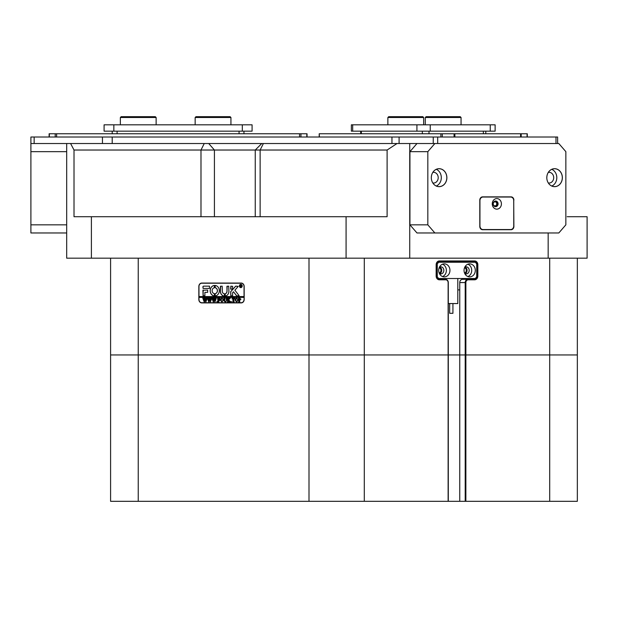 <?xml version="1.0" encoding="UTF-8"?>
<svg xmlns="http://www.w3.org/2000/svg" width="618" height="618" viewBox="0 0 618 618"><rect width="100%" height="100%" fill="white"/><g stroke="black" fill="none" stroke-linecap="round" stroke-linejoin="round"><path stroke-width="0.93" d="M452.932 303.554L452.932 313.311L449.68 313.311L449.68 303.554M448.297 303.554L457.807 303.554L457.807 278.509M464.041 270.375A6.504 5.632 90 0 0 469.672 276.879A6.504 5.632 90 0 0 475.304 270.375A6.504 5.632 90 0 0 469.672 263.871A6.504 5.632 90 0 0 464.041 270.375M467.88 276.547A6.504 5.632 90 0 0 471.727 270.375A6.504 5.632 90 0 0 467.88 264.203M464.79 273.619A3.577 3.098 90 0 0 466.096 273.952A3.577 3.098 90 0 0 469.193 270.375A3.577 3.098 90 0 0 466.096 266.798A3.577 3.098 90 0 0 464.79 267.13M465.037 273.735A3.577 3.098 90 0 0 467.077 270.375A3.577 3.098 90 0 0 465.037 267.015M438.687 270.375A6.504 5.632 90 0 0 444.319 276.879A6.504 5.632 90 0 0 449.95 270.375A6.504 5.632 90 0 0 444.319 263.871A6.504 5.632 90 0 0 438.687 270.375M442.527 276.547A6.504 5.632 90 0 0 446.374 270.375A6.504 5.632 90 0 0 442.527 264.203M439.437 273.619A3.577 3.098 90 0 0 440.742 273.952A3.577 3.098 90 0 0 443.84 270.375A3.577 3.098 90 0 0 440.742 266.798A3.577 3.098 90 0 0 439.437 267.13M439.684 273.735A3.577 3.098 90 0 0 441.723 270.375A3.577 3.098 90 0 0 439.684 267.015M476.71 276.879L476.71 263.871L475.304 262.241L438.687 262.241L437.274 263.871L437.274 276.879L438.687 278.509L475.304 278.509L476.71 276.879M437.281 262.241L438.687 262.241M436.416 276.879L437.274 276.879M437.274 263.871L436.416 263.871M438.687 278.509L437.281 278.509M205.871 150.027L74.013 150.027L74.013 216.709L387.107 216.709L387.107 150.027L205.871 150.027M439.159 272.986A2.681 2.325 90 0 0 439.159 267.764M464.512 272.986A2.681 2.325 90 0 0 464.512 267.764M577.343 258.177L577.343 354.941L465.2 354.941L465.2 282.573L459.753 282.573A3.252 2.82 -90 0 1 462.573 279.321L474.354 279.321A3.252 2.82 90 0 0 477.173 276.068L477.173 264.682A3.252 2.82 90 0 0 474.354 261.429L439.143 261.429A3.252 2.82 90 0 0 436.331 264.682L436.331 276.068A3.252 2.82 90 0 0 439.143 279.321L445.485 279.321A3.252 2.82 -90 0 1 448.297 282.573L448.297 354.941L110.591 354.941L110.591 258.177M448.12 501.314L448.12 354.941L577.343 354.941L577.343 501.314L110.591 501.314L110.591 354.941L448.12 354.941L448.12 282.573A2.766 2.395 90 0 0 445.725 279.807L439.39 279.807A3.739 3.237 -90 0 1 436.154 276.068L436.154 264.682A3.739 3.237 -90 0 1 439.39 260.943L474.601 260.943A3.739 3.237 -90 0 1 477.838 264.682L477.838 276.068A3.739 3.237 -90 0 1 474.601 279.807L468.259 279.807A2.766 2.395 90 0 0 465.872 282.573L465.872 501.314M445.532 261.429L445.532 262.241M445.532 278.509L445.532 279.321M244.18 286.474L244.18 299.483A3.414 2.959 90 0 1 241.221 302.905L201.785 302.905A3.414 2.959 90 0 1 198.834 299.483L198.834 286.474A3.414 2.959 90 0 1 201.785 283.059L241.221 283.059A3.414 2.959 90 0 1 244.18 286.474L244.04 286.474A3.252 2.82 -90 0 0 241.221 283.222L201.785 283.222A3.252 2.82 -90 0 0 198.973 286.474L198.973 296.555L244.04 296.555L244.04 286.474M459.753 282.573L459.753 289.888L457.807 289.888M468.907 279.321A3.252 2.82 90 0 0 470.769 278.509M470.769 262.241A3.252 2.82 90 0 0 468.907 261.429M74.013 150.027L70.591 143.523L409.734 143.523L409.734 258.177L346.08 258.177L346.08 216.709M397.034 143.523L387.107 150.027M567.177 216.709L587.1 216.709L587.1 258.177L548.166 258.177L548.166 232.971M91.394 216.709L91.394 258.177L66.682 258.177L66.682 143.523L70.591 143.523M409.734 258.177L548.166 258.177M91.394 258.177L346.08 258.177M241.221 302.905L202.356 302.905A3.414 2.959 90 0 1 201.36 302.704M201.36 283.26A3.414 2.959 90 0 1 202.356 283.059M465.872 282.573L465.2 282.573A3.252 2.82 -90 0 1 468.019 279.321L468.259 279.807M240.842 287.447A1.46 1.267 -90 0 0 240.842 284.527M242.071 285.987A1.46 1.267 -90 0 0 239.537 285.987A1.46 1.267 -90 0 0 242.071 285.987M239.39 285.987A1.63 1.406 -90 0 0 242.21 285.987A1.63 1.406 -90 0 0 239.39 285.987M240.842 284.365A1.63 1.406 -90 0 0 240.842 287.609M239.104 295.667L234.879 290.182L238.224 286.397L235.96 286.149A0.811 0.703 -90 0 0 235.473 286.373L230.877 291.441A0.811 0.703 -90 0 0 230.661 292.028L230.831 295.906L232.631 295.713L232.631 292.862A0.487 0.425 90 0 1 232.762 292.507L233.449 291.758L236.501 295.643A0.811 0.703 -90 0 0 237.018 295.906L239.104 295.667M219.32 290.707A5.284 4.581 -90 0 0 215.141 285.439L215.103 287.725A3.005 2.603 90 0 1 217.351 290.707A3.005 2.603 90 0 1 215.103 293.681L215.141 295.968A5.284 4.581 -90 0 0 219.32 290.707M215.211 285.439L215.188 287.725A3.005 2.603 90 0 1 217.436 290.707A3.005 2.603 90 0 1 215.188 293.681L215.211 295.968M226.451 298.455L227.185 298.224L226.736 300.402L225.485 302.017L224.295 301.244L223.77 298.224L225.114 298.224L224.666 300.549L225.508 301.862L226.512 300.433L226.18 298.324M229.626 298.741L228.614 299.877L230.699 301.963L229.224 301.963L228.173 300.093L228.629 301.963L227.277 301.963L227.725 301.29L227.277 298.224L228.629 298.224L228.173 300.031L229.378 298.679L229.147 298.224L230.329 298.224L229.626 298.741M231.371 302.017L231.371 301.391L231.371 302.017M232.09 299.019L232.136 298.224L234.794 298.224L234.832 299.019L233.666 298.378L234.114 301.963L232.762 301.963L233.218 298.378L232.09 299.019M235.103 300.078L235.628 298.649L236.709 298.17L238.254 300.07L236.671 302.017L235.103 300.078L235.628 298.649M244.04 299.483A3.252 2.82 -90 0 1 241.221 302.735L201.785 302.735A3.252 2.82 -90 0 1 198.973 299.483L198.973 297.374L244.04 297.374L244.18 299.483M240.95 299.236L239.382 300.186L239.83 301.963L238.478 301.963L238.927 301.29L238.478 298.224L239.668 298.224L240.95 299.236M220.394 300.078L220.912 298.649L222.001 298.17L223.546 300.07L221.962 302.017L220.394 300.078L220.912 298.649M219.853 299.058L218.455 298.378L218.455 299.993L219.537 299.467L219.537 300.665L218.455 300.147L218.911 301.963L217.559 301.963L218.007 301.29L217.559 298.224L219.9 298.224L219.853 299.058M216.926 302.017L216.926 301.391L216.926 302.017M215.358 298.324L216.308 298.324L214.909 302.017L214.106 299.792L213.341 302.017L211.897 298.224L213.086 298.224L213.534 301.136L213.975 299.359L213.349 298.224L214.601 298.224L214.979 301.097L215.358 298.324L216.308 298.224M210.808 298.324L211.765 298.324L210.367 302.017L209.564 299.792L208.799 302.017L207.354 298.224L208.544 298.224L208.984 301.136L209.432 299.359L208.799 298.224L210.058 298.224L209.711 298.579L210.437 301.097L210.808 298.324L211.765 298.224M206.265 298.324L207.215 298.324L205.825 302.017L205.021 299.792L204.257 302.017L202.804 298.224L204.002 298.224L204.442 301.136L204.89 299.359L204.257 298.224L205.508 298.224L205.894 301.097L206.265 298.324L207.215 298.224M209.502 288.428L209.502 286.149L203.616 286.149A0.811 0.703 -90 0 0 202.913 286.961L203.09 288.428L209.502 288.428M204.882 292.329L207.671 292.329L207.671 290.051L202.913 290.251L203.09 295.906L204.882 295.713L204.882 292.329M224.434 293.797A2.441 2.109 90 0 1 222.349 291.356L222.179 286.149L220.379 286.35L220.379 291.356A4.72 4.087 -90 0 0 224.434 296.068L224.434 293.797M214.384 287.725L214.346 285.439A5.284 4.581 -90 0 0 210.166 290.707A5.284 4.581 -90 0 0 214.346 295.968L214.384 293.681A3.005 2.603 90 0 1 212.136 290.707A3.005 2.603 90 0 1 214.384 287.725M230.831 286.149L230.661 289.046L232.461 289.239L232.631 286.343L230.831 286.149M226.93 291.356A2.441 2.109 90 0 1 225.168 293.759L225.215 296.045A4.72 4.087 -90 0 0 228.899 291.356L228.73 286.149L226.93 286.343L227.007 291.356A2.441 2.109 90 0 1 225.246 293.759L225.238 296.045M241.275 286.435L240.533 285.964L240.75 286.806L240.101 286.806L240.101 285.014L241.329 285.462L241.275 286.435M241.661 286.806L240.68 285.964M241.221 302.735L241.792 302.735A3.252 2.82 -90 0 0 242.225 302.704M244.04 297.374L244.04 296.555M242.225 283.26A3.252 2.82 -90 0 0 241.792 283.222L241.221 283.222M199.05 296.555L199.05 297.374M227.177 286.149L227.007 291.356M230.908 286.149L230.908 289.239M214.4 285.439A5.284 4.581 -90 0 0 210.251 290.707A5.284 4.581 -90 0 0 214.4 295.968M220.634 286.149L220.464 291.356A4.72 4.087 -90 0 0 224.45 296.068L224.434 296.068M203.167 290.051L203.167 295.906M237.103 295.906A0.811 0.703 -90 0 1 236.578 295.643L233.449 291.758M236.045 286.149A0.811 0.703 -90 0 0 235.558 286.373L230.962 291.441A0.811 0.703 -90 0 0 230.746 292.028L230.908 295.906M203.701 286.149A0.811 0.703 -90 0 0 202.998 286.961L203.167 288.428M240.75 286.806L240.294 286.682M240.371 286.682L240.286 285.122M241.151 285.477L240.533 285.137L240.533 285.887L241.151 285.477L240.719 285.091M240.556 285.887L241.066 285.477M240.016 300.248L239.382 300.186M239.83 301.963L238.563 301.862M238.965 301.7L238.865 298.455M238.563 298.324L239.668 298.224M239.784 300.093L240.495 299.274L239.382 298.432L239.382 300.039L240.417 299.274L239.699 298.378M235.705 298.649L236.794 298.17M236.756 302.017L235.188 300.078M236.671 301.862L237.799 300.139L237.466 298.703L235.968 298.703L235.983 301.484L236.671 301.862L237.714 300.139L237.389 298.703L236.663 298.324M232.183 299.019L232.214 298.224L234.794 298.224M234.755 298.687L234.137 298.378M234.114 301.963L232.847 301.862M233.249 301.708L233.218 298.378M230.699 301.963L229.224 301.862M229.564 301.684L228.173 300.093M228.629 301.963L227.354 301.862M227.748 301.723L227.694 298.509M227.354 298.324L228.629 298.224M229.378 298.679L228.173 300.031M229.525 298.486L230.329 298.224M226.142 298.324L227.185 298.224M225.57 302.017L224.295 301.244M224.373 301.244L224.218 298.896M224.295 298.896L223.886 298.324M223.847 298.324L225.114 298.224M226.528 298.455L226.59 300.433L225.508 301.862M220.997 298.649L222.078 298.17M222.04 302.017L220.471 300.078M221.955 301.862L223.083 300.139L222.758 298.703L221.259 298.703L221.267 301.484L221.955 301.862L223.005 300.139L222.673 298.703L221.955 298.324M219.946 299.058L219.174 298.378M219.529 299.467L219.042 299.993M219.537 300.665L219.042 300.147M218.911 301.963L217.953 301.723M218.03 301.723L217.976 298.517M217.961 298.394L219.9 298.224M214.909 302.017L214.106 299.792M213.542 302.017L212.244 298.533M212.329 298.533L211.897 298.324M211.974 298.324L213.086 298.224M213.975 299.359L213.534 301.136M213.426 298.324L214.601 298.224M215.713 298.556L214.979 301.097M210.367 302.017L209.564 299.792M208.992 302.017L207.702 298.533M207.787 298.533L207.354 298.324M207.432 298.324L208.544 298.224M209.432 299.359L208.984 301.136M208.884 298.324L210.058 298.224M211.163 298.556L210.437 301.097M205.825 302.017L205.021 299.792M204.45 302.017L203.16 298.533M203.237 298.533L202.804 298.324M202.889 298.324L204.002 298.224M204.89 299.359L204.442 301.136M204.342 298.324L205.508 298.224M206.621 298.556L205.894 301.097M409.734 143.523L433.241 143.523L433.241 137.018L557.621 137.018L557.621 143.523M66.682 232.971L30.9 232.971L30.9 137.018L399.097 137.018L399.097 143.523M433.241 137.018L399.097 137.018M555.991 137.018L555.991 143.523L437.683 143.523L437.683 137.018M30.9 143.523L66.682 143.523L34.152 143.523L34.152 137.018M440.881 137.018L440.881 133.766L454.871 133.766L454.871 137.018M520.595 137.018L520.595 133.766L454.871 133.766M520.595 133.766L527.293 133.766L527.293 137.018M319.205 137.018L319.205 133.766L319.421 137.018M440.881 133.766L319.421 133.766M352.677 131.163L351.372 131.163L351.372 124.821L352.677 124.821L352.677 131.163L416.918 131.163L416.918 124.821L495.126 124.821L495.126 131.163L490.244 131.163L490.244 124.821M430.244 124.821L430.244 131.163L490.244 131.163M430.244 131.163L416.918 131.163M352.677 124.821L416.918 124.821M493.62 205.524A2.48 2.148 90 0 0 497.359 203.855A2.48 2.148 90 0 0 493.62 202.194M493.226 203.855A2.032 1.761 90 0 0 496.748 203.855A2.032 1.761 90 0 0 493.226 203.855M431.31 177.675A8.984 7.779 90 0 0 439.097 186.659A8.984 7.779 90 0 0 446.876 177.675A8.984 7.779 90 0 0 439.097 168.691A8.984 7.779 90 0 0 431.31 177.675A8.946 7.748 90 0 0 439.074 186.621A8.946 7.748 90 0 0 446.822 177.675A8.946 7.748 90 0 0 439.074 168.729A8.946 7.748 90 0 0 431.325 177.675M436.316 186.033A8.946 7.748 90 0 0 441.314 177.675A8.946 7.748 90 0 0 436.316 169.317M432.832 182.974A5.369 4.65 90 0 0 433.566 183.044A5.369 4.65 90 0 0 438.208 177.675A5.369 4.65 90 0 0 433.566 172.306A5.369 4.65 90 0 0 432.832 172.376M546.806 177.675A8.984 7.779 90 0 0 554.585 186.659A8.984 7.779 90 0 0 562.365 177.675A8.984 7.779 90 0 0 554.585 168.691A8.984 7.779 90 0 0 546.806 177.675A8.946 7.748 90 0 0 554.562 186.621A8.946 7.748 90 0 0 562.31 177.675A8.946 7.748 90 0 0 554.562 168.729A8.946 7.748 90 0 0 546.822 177.675M551.812 186.033A8.946 7.748 90 0 0 556.803 177.675A8.946 7.748 90 0 0 551.812 169.317M548.328 182.974A5.369 4.65 90 0 0 549.054 183.044A5.369 4.65 90 0 0 553.705 177.675A5.369 4.65 90 0 0 549.054 172.306A5.369 4.65 90 0 0 548.328 172.376M565.856 224.836L565.856 151.657L558.811 143.523L434.871 143.523L427.826 151.657L427.826 224.836L434.871 232.971L558.811 232.971L565.856 224.836M427.826 151.657L409.935 151.657L416.98 143.523L434.871 143.523M409.935 151.657L409.935 224.836L427.826 224.836M434.871 232.971L416.98 232.971L409.935 224.836M513.882 200.116A3.252 2.82 90 0 0 511.063 196.864L482.612 196.864A3.252 2.82 90 0 0 479.8 200.116L479.8 226.466A3.252 2.82 90 0 0 482.612 229.718L511.063 229.718A3.252 2.82 90 0 0 513.882 226.466L513.712 200.116M510.321 197.026A3.252 2.82 90 0 0 509.441 196.864L482.612 196.864M509.441 229.718A3.252 2.82 90 0 0 510.321 229.556M492.26 203.855A5.284 4.581 90 0 0 496.841 209.147A5.284 4.581 90 0 0 501.414 203.855A5.284 4.581 90 0 0 496.841 198.571A5.284 4.581 90 0 0 492.26 203.855M493.156 203.855A2.843 2.464 90 0 0 498.085 203.855A2.843 2.464 90 0 0 493.156 203.855M495.42 206.698A2.843 2.464 90 0 0 495.42 201.02M479.939 200.603L479.939 225.979A3.577 3.098 90 0 0 483.037 229.556L510.646 229.556A3.577 3.098 90 0 0 513.743 225.979L513.743 200.603A3.577 3.098 90 0 0 510.646 197.026L483.037 197.026A3.577 3.098 90 0 0 479.939 200.603L479.8 200.603M481.731 197.026L483.037 197.026M483.037 229.556L481.731 229.556M30.9 224.836L66.682 224.836M66.682 151.657L30.9 151.657M49.116 137.018L49.116 133.766L56.624 133.766L56.624 137.018M299.537 137.018L299.537 133.766L56.624 133.766M299.537 133.766L307.046 133.766L307.046 137.018M243.948 131.163L243.948 133.766M112.213 133.766L112.213 131.163M252.082 131.163L242.318 131.163L242.318 124.821L252.082 124.821L252.082 131.163M113.843 131.163L104.087 131.163L104.087 124.821L113.843 124.821L113.843 131.163L242.318 131.163M113.843 124.821L242.318 124.821M120.348 117.505L121.159 116.686L155.311 116.686L156.13 117.505L120.348 117.505L120.348 124.821M195.157 117.505L195.968 116.686L230.128 116.686L230.939 117.505L195.157 117.505L195.157 124.821M387.872 117.505L388.691 116.686L422.843 116.686L423.654 117.505L387.872 117.505L387.872 124.821M425.284 117.505L426.096 116.686L460.248 116.686L461.059 117.505L425.284 117.505L425.284 124.821M448.297 501.314L448.297 354.941L465.2 354.941L465.2 501.314M200.989 216.709L200.989 150.027L204.241 143.523M309 501.314L309 258.177M459.753 289.888L459.753 501.314M138.239 258.177L138.239 501.314M263.384 143.523L260.132 150.027L260.132 216.709M208.722 143.523L214.423 150.027L214.423 216.709M549.696 501.314L549.696 258.177M364.296 258.177L364.296 501.314M476.71 264.682L477.838 264.682M476.71 276.068L477.838 276.068M474.354 279.321L474.601 279.807M474.354 261.429L474.601 260.943M439.143 261.429L439.39 260.943M439.143 279.321L439.39 279.807M445.485 279.321L445.725 279.807M391.951 143.523L391.951 137.018M112.206 137.018L112.206 143.523M102.449 143.523L102.449 137.018M527.077 137.018L527.077 133.766M521.19 133.766L521.19 137.018M454.06 137.018L454.06 133.766M442.287 133.766L442.287 137.018M361.345 131.163L361.345 133.766M422.333 133.766L422.333 131.163M429 131.163L429 133.766M483.361 133.766L483.361 131.163M55.218 137.018L55.218 133.766M49.332 133.766L49.332 137.018M300.943 133.766L300.943 137.018M306.829 137.018L306.829 133.766M239.066 133.766L239.066 131.163M117.096 131.163L117.096 133.766M457.807 261.429L457.807 262.241M255.249 216.709L255.249 150.027L261.762 143.523M360.696 131.163L360.696 133.766M485.802 131.163L485.802 133.766M156.13 124.821L156.13 117.505M230.939 124.821L230.939 117.505M423.654 117.505L423.654 124.821M461.059 117.505L461.059 124.821"/></g></svg>
